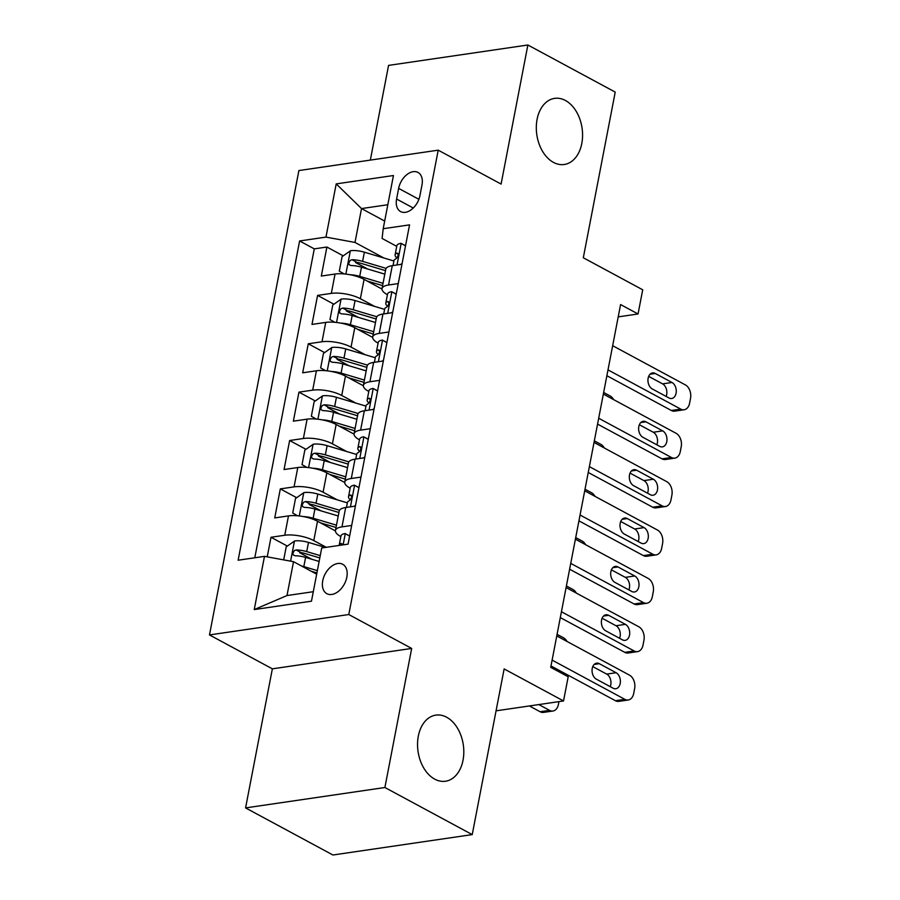 <?xml version="1.0" encoding="UTF-8"?>
<svg xmlns="http://www.w3.org/2000/svg" width="900" height="900" viewBox="0 0 900 900"><rect width="100%" height="100%" fill="white"/><g stroke="black" fill="none" stroke-linecap="round" stroke-linejoin="round"><path stroke-width="1.35" d="M446.636 717.221A33.413 22.871 -98.3 0 1 463.804 752.67A33.413 22.871 -98.3 0 1 445.511 781.234A33.413 22.871 -98.3 0 1 434.711 779.13A33.413 22.871 -98.3 0 1 417.544 743.681A33.413 22.871 -98.3 0 1 435.836 715.117A33.413 22.871 -98.3 0 1 446.636 717.221M565.403 100.474A33.413 22.871 -98.3 0 1 582.57 135.922A33.413 22.871 -98.3 0 1 564.278 164.486A33.413 22.871 -98.3 0 1 553.477 162.394A33.413 22.871 -98.3 0 1 536.31 126.934A33.413 22.871 -98.3 0 1 554.602 98.37A33.413 22.871 -98.3 0 1 565.403 100.474M346.826 577.215A16.706 10.845 -61.7 0 0 342.709 564.278A16.706 10.845 -61.7 0 0 322.729 580.748A16.706 10.845 -61.7 0 0 326.846 593.685A16.706 10.845 -61.7 0 0 346.826 577.215M245.576 807.908L332.921 855L472.23 834.604L384.896 787.511L411.671 648.439L348.784 614.531L209.475 634.928L272.363 668.835L245.576 807.908L384.896 787.511M348.784 614.531L438.21 150.165L298.89 170.561L209.475 634.928M438.21 150.165L501.098 184.072L527.873 45L388.564 65.396L370.327 160.099M527.873 45L615.217 92.093L583.312 257.771L642.712 289.789L638.055 313.976L620.584 304.56L550.721 667.35L568.192 676.766L563.535 700.954L504.135 668.936L472.23 834.604M381.983 289.024L364.084 279.371A20.88 6.907 -169.1 0 0 335.048 274.039L321.311 276.053L326.891 247.028L343.238 255.836M355.646 262.541L367.695 269.021M374.524 306.36L360.36 298.721A20.88 6.907 -169.1 0 0 331.324 293.389L317.576 295.402L333.923 304.211M346.331 310.905L358.38 317.396M317.576 295.402L311.996 324.428L325.733 322.414A20.88 6.907 -169.1 0 1 354.769 327.746L372.668 337.399M363.353 385.762L345.454 376.121A20.88 6.907 -169.1 0 0 316.418 370.789L302.681 372.803L308.261 343.777L324.608 352.586M337.016 359.28L349.065 365.771M354.037 434.137L336.139 424.485A20.88 6.907 -169.1 0 0 307.103 419.164L293.366 421.166L298.946 392.141L315.293 400.961M327.701 407.655L339.75 414.146M344.723 482.512L326.824 472.86A20.88 6.907 -169.1 0 0 297.787 467.527L284.051 469.541L289.631 440.516L305.978 449.325M318.386 456.019L330.435 462.51M335.407 530.887L317.509 521.235A20.88 6.907 -169.1 0 0 288.473 515.903L274.736 517.916L280.316 488.891L296.662 497.7M309.071 504.394L321.12 510.885M398.644 188.393L396.596 199.035A16.178 10.508 -61.7 0 0 400.59 211.567A16.178 10.508 -61.7 0 0 419.94 195.615L421.988 184.972A16.178 10.508 -61.7 0 0 418.005 172.44A16.178 10.508 -61.7 0 0 398.644 188.393L418.894 199.305M384.671 221.062L361.519 208.575L355.005 242.438L325.969 237.105L299.61 240.964L238.129 560.216L264.488 556.358L254.239 609.57L311.468 601.189L321.716 547.988L348.075 544.129L409.556 224.865L383.197 228.724L382.106 238.466L396.731 246.352M325.969 237.105L336.206 183.893L393.446 175.523L383.197 228.724M326.272 547.312L313.785 540.585L317.509 521.235M337.264 499.849L323.1 492.21L326.824 472.86M346.579 451.474L332.415 443.835L336.139 424.485M355.894 403.099L341.73 395.46L345.454 376.121M365.209 354.735L351.045 347.096L354.769 327.746M326.891 247.028L314.28 248.873L254.79 557.786M313.785 540.585A20.88 6.907 10.9 0 0 284.749 535.252L271.001 537.266L267.233 556.864M280.316 488.891L294.064 486.877A20.88 6.907 10.9 0 1 323.1 492.21M289.631 440.516L303.379 438.502A20.88 6.907 10.9 0 1 332.415 443.835M298.946 392.141L312.694 390.139A20.88 6.907 10.9 0 1 341.73 395.46M308.261 343.777L322.009 341.764A20.88 6.907 10.9 0 1 351.045 347.096M398.25 283.59L388.553 285.007A20.88 6.907 -169.1 0 0 382.027 288.596A20.88 6.907 -169.1 0 0 387.416 294.728M401.974 264.24L392.276 265.669A20.88 6.907 -169.1 0 0 385.751 269.246L382.027 288.596M392.659 312.615L382.961 314.032A20.88 6.907 -169.1 0 0 376.436 317.621L372.713 336.971A20.88 6.907 10.9 0 1 379.238 333.382L388.935 331.965M383.344 360.99L373.646 362.407A20.88 6.907 -169.1 0 0 367.121 365.996L363.397 385.346A20.88 6.907 10.9 0 1 369.923 381.757L379.62 380.34M374.029 409.365L364.331 410.782A20.88 6.907 -169.1 0 0 357.806 414.371L354.082 433.71A20.88 6.907 10.9 0 1 360.608 430.132L370.305 428.715M364.714 457.729L355.016 459.157A20.88 6.907 -169.1 0 0 348.491 462.735L344.767 482.085A20.88 6.907 10.9 0 1 351.293 478.496L360.99 477.079M355.399 506.104L345.701 507.521A20.88 6.907 -169.1 0 0 339.176 511.11L335.452 530.46A20.88 6.907 10.9 0 1 341.978 526.871L351.675 525.454M383.839 257.985L355.005 242.438M496.069 710.831L563.535 700.954M618.21 316.879L638.055 313.976M387.821 204.727L361.519 208.575L336.206 183.893M316.676 574.178L293.524 561.69L286.999 595.553L313.301 591.705M314.28 248.873L299.61 240.964M271.001 537.266L287.347 546.075M299.756 552.769L311.805 559.26M378.101 343.103A20.88 6.907 10.9 0 1 372.713 336.971M368.786 391.466A20.88 6.907 10.9 0 1 363.397 385.346M359.471 439.841A20.88 6.907 10.9 0 1 354.082 433.71M350.156 488.216A20.88 6.907 10.9 0 1 344.767 482.085M264.488 556.358L293.524 561.69M340.841 536.591A20.88 6.907 10.9 0 1 335.452 530.46M254.239 609.57L286.999 595.553M411.671 648.439L272.363 668.835M405.506 245.869L401.006 243.326A13.838 4.579 -169.1 0 0 396.866 245.666L395.1 254.857A13.838 4.579 -169.1 0 0 395.606 256.545L396.787 258.131M401.006 243.326L405.529 245.768M612.664 345.701L685.406 384.919A10.44 7.144 81.7 0 1 690.525 398.363L689.602 403.2A10.44 7.144 81.7 0 1 684.124 409.759A10.44 7.144 81.7 0 1 680.749 409.106L608.006 369.889M606.881 375.728L671.332 410.49L680.749 409.106M400.736 264.42L402.12 263.452M671.985 382.489A8.348 5.715 -98.3 0 1 676.283 391.354A8.348 5.715 -98.3 0 1 671.704 398.498A8.348 5.715 -98.3 0 1 669.004 397.969L652.241 388.935A8.348 5.715 -98.3 0 1 647.944 380.07A8.348 5.715 -98.3 0 1 652.523 372.926A8.348 5.715 -98.3 0 1 655.222 373.455L671.985 382.489L662.58 383.873A8.348 5.715 -98.3 0 1 666.135 396.428M393.041 265.556L393.975 260.662A13.838 4.579 10.9 0 1 395.719 258.964C398.43 256.298 398.801 254.362 396.844 253.159A13.838 4.579 -169.1 0 0 395.1 254.857M397.53 253.181L398.036 253.811M648.675 376.38L662.58 383.873M684.124 409.759L674.707 411.142A10.44 7.144 -98.3 0 1 671.332 410.49M350.044 274.736A13.838 4.579 10.9 0 1 359.719 276.368L383.04 283.32M367.132 281.014L382.601 285.626M344.171 273.926L339.289 271.159L342.09 256.646L350.55 250.706A13.838 4.579 10.9 0 1 364.376 252.18L393.919 260.989M603.653 392.468L610.099 395.944A10.44 7.144 81.7 0 1 613.643 399.623M386.111 268.38L362.61 261.371A13.838 4.579 -169.1 0 0 352.035 259.718L350.19 260.392L348.761 263.036L349.132 264.713L350.921 265.523A13.838 4.579 10.9 0 1 361.485 267.176L384.806 274.129M352.035 259.718L357.064 262.429A7.042 2.329 10.9 0 1 360.27 263.115L385.481 270.63M396.191 294.244L391.691 291.69A13.838 4.579 -169.1 0 0 387.551 294.041L385.785 303.233A13.838 4.579 -169.1 0 0 386.291 304.909L387.473 306.506M391.691 291.69L396.214 294.131M603.349 394.076L676.091 433.294A10.44 7.144 81.7 0 1 681.21 446.738L680.288 451.575A10.44 7.144 81.7 0 1 674.809 458.134A10.44 7.144 81.7 0 1 671.434 457.481L598.691 418.252M597.566 424.103L662.018 458.854L671.434 457.481M391.421 312.795L392.805 311.827M662.67 430.864A8.348 5.715 -98.3 0 1 666.967 439.729A8.348 5.715 -98.3 0 1 662.389 446.873A8.348 5.715 -98.3 0 1 659.689 446.344L642.926 437.299A8.348 5.715 -98.3 0 1 638.629 428.434A8.348 5.715 -98.3 0 1 643.207 421.301A8.348 5.715 -98.3 0 1 645.908 421.819L662.67 430.864L653.265 432.248A8.348 5.715 -98.3 0 1 656.82 444.803M383.726 313.92L384.66 309.037A13.838 4.579 10.9 0 1 386.404 307.339C389.115 304.673 389.486 302.738 387.529 301.534A13.838 4.579 -169.1 0 0 385.785 303.233M388.215 301.545L388.721 302.175M639.36 424.744L653.265 432.248M674.809 458.134L665.393 459.517A10.44 7.144 -98.3 0 1 662.018 458.854M386.876 342.619L382.376 340.065A13.838 4.579 -169.1 0 0 378.236 342.416L376.47 351.608A13.838 4.579 -169.1 0 0 376.976 353.284L378.157 354.881M382.376 340.065L386.899 342.506M594.034 442.44L666.776 481.669A10.44 7.144 81.7 0 1 671.895 495.113L670.972 499.95A10.44 7.144 81.7 0 1 665.494 506.509A10.44 7.144 81.7 0 1 662.119 505.856L589.376 466.627M588.251 472.478L652.702 507.229L662.119 505.856M382.106 361.17L383.49 360.202M653.355 479.239A8.348 5.715 -98.3 0 1 657.653 488.104A8.348 5.715 -98.3 0 1 653.074 495.236A8.348 5.715 -98.3 0 1 650.374 494.719L633.611 485.674A8.348 5.715 -98.3 0 1 629.314 476.809A8.348 5.715 -98.3 0 1 633.893 469.676A8.348 5.715 -98.3 0 1 636.592 470.194L653.355 479.239L643.95 480.611A8.348 5.715 -98.3 0 1 647.505 493.166M374.411 362.295L375.345 357.412A13.838 4.579 10.9 0 1 377.089 355.714C379.8 353.048 380.171 351.113 378.214 349.909A13.838 4.579 -169.1 0 0 376.47 351.608M378.9 349.92L379.406 350.55M630.045 473.119L643.95 480.611M665.494 506.509L656.077 507.881A10.44 7.144 -98.3 0 1 652.702 507.229M377.561 390.994L373.061 388.44A13.838 4.579 -169.1 0 0 368.921 390.791L367.155 399.983A13.838 4.579 -169.1 0 0 367.661 401.659L368.843 403.245M373.061 388.44L377.584 390.881M584.719 490.815L657.461 530.033A10.44 7.144 81.7 0 1 662.58 543.476L661.658 548.314A10.44 7.144 81.7 0 1 656.179 554.884A10.44 7.144 81.7 0 1 652.804 554.22L580.061 515.002M578.936 520.852L643.387 555.604L652.804 554.22M372.791 409.545L374.175 408.566M644.04 527.614A8.348 5.715 -98.3 0 1 648.337 536.479A8.348 5.715 -98.3 0 1 643.759 543.611A8.348 5.715 -98.3 0 1 641.059 543.094L624.296 534.049A8.348 5.715 -98.3 0 1 619.999 525.184A8.348 5.715 -98.3 0 1 624.577 518.04A8.348 5.715 -98.3 0 1 627.278 518.569L644.04 527.614L634.635 528.986A8.348 5.715 -98.3 0 1 638.19 541.541M365.096 410.67L366.03 405.787A13.838 4.579 10.9 0 1 367.774 404.077C370.485 401.411 370.856 399.476 368.899 398.272A13.838 4.579 -169.1 0 0 367.155 399.983M369.585 398.295L370.091 398.925M620.73 521.494L634.635 528.986M656.179 554.884L646.762 556.256A10.44 7.144 -98.3 0 1 643.387 555.604M368.246 439.358L363.746 436.815A13.838 4.579 -169.1 0 0 359.606 439.155L357.84 448.346A13.838 4.579 -169.1 0 0 358.346 450.034L359.527 451.62M363.746 436.815L368.269 439.256M575.404 539.19L648.146 578.408A10.44 7.144 81.7 0 1 653.265 591.851L652.342 596.689A10.44 7.144 81.7 0 1 646.864 603.248A10.44 7.144 81.7 0 1 643.489 602.595L570.746 563.377M569.621 569.216L634.072 603.979L643.489 602.595M363.476 457.909L364.86 456.941M634.725 575.977A8.348 5.715 -98.3 0 1 639.023 584.842A8.348 5.715 -98.3 0 1 634.444 591.986A8.348 5.715 -98.3 0 1 631.744 591.457L614.981 582.424A8.348 5.715 -98.3 0 1 610.684 573.559A8.348 5.715 -98.3 0 1 615.262 566.415A8.348 5.715 -98.3 0 1 617.962 566.944L634.725 575.977L625.32 577.361A8.348 5.715 -98.3 0 1 628.875 589.916M355.781 459.045L356.715 454.151A13.838 4.579 10.9 0 1 358.459 452.452C361.17 449.786 361.541 447.851 359.584 446.647A13.838 4.579 -169.1 0 0 357.84 448.346M360.27 446.67L360.776 447.289M611.415 569.869L625.32 577.361M646.864 603.248L637.447 604.631A10.44 7.144 -98.3 0 1 634.072 603.979M340.729 323.111A13.838 4.579 10.9 0 1 350.404 324.743L373.725 331.695M357.817 329.389L373.286 334.001M334.856 322.301L329.974 319.534L332.775 305.021L341.235 299.081A13.838 4.579 10.9 0 1 355.061 300.555L384.604 309.364M594.337 440.843L600.784 444.319A10.44 7.144 81.7 0 1 604.327 447.998M376.796 316.755L353.295 309.746A13.838 4.579 -169.1 0 0 342.72 308.093L340.875 308.767L339.446 311.411L339.817 313.076L341.606 313.897A13.838 4.579 10.9 0 1 352.17 315.551L375.491 322.504M342.72 308.093L347.749 310.804A7.042 2.329 10.9 0 1 350.955 311.479L376.166 319.005M331.414 371.475A13.838 4.579 10.9 0 1 341.089 373.106L364.41 380.07M348.502 377.764L363.971 382.376M325.541 370.665L320.659 367.909L323.46 353.396L331.92 347.456A13.838 4.579 10.9 0 1 345.746 348.93L375.289 357.739M585.023 489.218L591.469 492.694A10.44 7.144 81.7 0 1 595.012 496.361M367.481 365.13L343.98 358.121A13.838 4.579 -169.1 0 0 333.405 356.468L331.56 357.131L330.131 359.786L330.502 361.451L332.291 362.272A13.838 4.579 10.9 0 1 342.855 363.915L366.176 370.879M333.405 356.468L338.434 359.179A7.042 2.329 10.9 0 1 341.64 359.854L366.851 367.38M322.099 419.85A13.838 4.579 10.9 0 1 331.774 421.481L355.095 428.445M339.188 426.127L354.656 430.74M316.226 419.04L311.344 416.272L314.145 401.76L322.605 395.831A13.838 4.579 10.9 0 1 336.431 397.294L365.974 406.114M575.707 537.592L582.154 541.058A10.44 7.144 81.7 0 1 585.697 544.736M358.166 413.494L334.665 406.485A13.838 4.579 -169.1 0 0 324.09 404.831L322.245 405.506L320.816 408.15L321.188 409.826L322.976 410.636A13.838 4.579 10.9 0 1 333.54 412.29L356.861 419.254M324.09 404.831L329.119 407.543A7.042 2.329 10.9 0 1 332.325 408.229L357.536 415.744M312.784 468.225A13.838 4.579 10.9 0 1 322.459 469.856L345.78 476.809M329.873 474.502L345.341 479.115M306.911 467.415L302.029 464.647L304.83 450.135L313.29 444.195A13.838 4.579 10.9 0 1 327.116 445.669L356.659 454.478M566.392 585.956L572.839 589.433A10.44 7.144 81.7 0 1 576.383 593.111M348.851 461.869L325.35 454.86A13.838 4.579 -169.1 0 0 314.775 453.206L312.93 453.881L311.501 456.525L311.873 458.201L313.661 459.011A13.838 4.579 10.9 0 1 324.225 460.665L347.546 467.618M314.775 453.206L319.804 455.918A7.042 2.329 10.9 0 1 323.01 456.604L348.221 464.119M358.931 487.733L354.431 485.179A13.838 4.579 -169.1 0 0 350.291 487.53L348.525 496.721A13.838 4.579 -169.1 0 0 349.031 498.397L350.213 499.995M354.431 485.179L358.954 487.62M566.089 587.565L638.831 626.783A10.44 7.144 81.7 0 1 643.95 640.226L643.028 645.064A10.44 7.144 81.7 0 1 637.549 651.623A10.44 7.144 81.7 0 1 634.174 650.97L561.431 611.741M560.306 617.591L624.758 652.342L634.174 650.97M354.161 506.284L355.545 505.316M625.41 624.352A8.348 5.715 -98.3 0 1 629.707 633.217A8.348 5.715 -98.3 0 1 625.129 640.361A8.348 5.715 -98.3 0 1 622.429 639.832L605.666 630.788A8.348 5.715 -98.3 0 1 601.369 621.923A8.348 5.715 -98.3 0 1 605.947 614.79A8.348 5.715 -98.3 0 1 608.648 615.308L625.41 624.352L616.005 625.736A8.348 5.715 -98.3 0 1 619.56 638.291M346.466 507.409L347.4 502.526A13.838 4.579 10.9 0 1 349.144 500.827C351.855 498.161 352.226 496.226 350.269 495.022A13.838 4.579 -169.1 0 0 348.525 496.721M350.955 495.034L351.461 495.664M602.1 618.232L616.005 625.736M637.549 651.623L628.133 653.006A10.44 7.144 -98.3 0 1 624.758 652.342M303.469 516.6A13.838 4.579 10.9 0 1 313.144 518.231L336.465 525.184M320.558 522.877L336.026 527.49M297.596 515.79L292.714 513.023L295.515 498.51L303.975 492.57A13.838 4.579 10.9 0 1 317.801 494.044L347.344 502.853M557.077 634.331L563.524 637.808A10.44 7.144 81.7 0 1 567.067 641.486M339.536 510.244L316.035 503.235A13.838 4.579 -169.1 0 0 305.46 501.581L303.615 502.256L302.186 504.9L302.558 506.565L304.346 507.386A13.838 4.579 10.9 0 1 314.91 509.04L338.231 515.993M305.46 501.581L310.489 504.293A7.042 2.329 10.9 0 1 313.695 504.968L338.906 512.494M349.616 536.108L345.116 533.554A13.838 4.579 -169.1 0 0 340.976 535.905L339.21 545.096A13.838 4.579 -169.1 0 0 339.176 545.434M345.116 533.554L349.639 535.995M556.774 635.929L629.516 675.158A10.44 7.144 81.7 0 1 634.635 688.601L633.712 693.428A10.44 7.144 81.7 0 1 628.234 699.998A10.44 7.144 81.7 0 1 624.859 699.345L552.116 660.116M550.991 665.966L615.442 700.717L624.859 699.345M616.095 672.727A8.348 5.715 -98.3 0 1 620.393 681.592A8.348 5.715 -98.3 0 1 615.814 688.725A8.348 5.715 -98.3 0 1 613.114 688.207L596.351 679.163A8.348 5.715 -98.3 0 1 592.054 670.298A8.348 5.715 -98.3 0 1 596.633 663.154A8.348 5.715 -98.3 0 1 599.332 663.683L616.095 672.727L606.69 674.1A8.348 5.715 -98.3 0 1 610.245 686.655M342.315 544.972L340.954 543.398A13.838 4.579 -169.1 0 0 339.21 545.096M592.785 666.607L606.69 674.1M628.234 699.998L618.817 701.37A10.44 7.144 -98.3 0 1 615.442 700.717M301.466 565.976A13.838 4.579 10.9 0 1 303.829 566.595L317.351 570.634M311.243 571.252L316.912 572.94M529.403 705.949L540.135 711.742A10.44 7.144 -98.3 0 0 543.51 712.395L552.926 711.023A10.44 7.144 81.7 0 0 558.405 704.452L558.945 701.629M552.926 711.023A10.44 7.144 81.7 0 1 549.551 710.359L538.808 704.576M283.691 559.89L286.2 546.885L294.66 540.945A13.838 4.579 10.9 0 1 308.486 542.419L325.373 547.447M320.243 555.637L306.72 551.599A13.838 4.579 -169.1 0 0 296.145 549.956L294.3 550.62L292.871 553.275L293.243 554.94L295.031 555.761A13.838 4.579 10.9 0 1 305.595 557.404L319.129 561.442M296.145 549.956L301.174 552.668A7.042 2.329 10.9 0 1 304.38 553.342L319.804 557.944M360.36 298.721L364.084 279.371M331.324 293.389L335.048 274.039M284.749 535.252L288.473 515.903M294.064 486.877L297.787 467.527M303.379 438.502L307.103 419.164M312.694 390.139L316.418 370.789M322.009 341.764L325.733 322.414M388.553 285.007L392.276 265.669M379.238 333.382L382.961 314.032M369.923 381.757L373.646 362.407M360.608 430.132L364.331 410.782M351.293 478.496L355.016 459.157M341.978 526.871L345.701 507.521M413.257 208.013L396.596 199.035M397.012 264.971L401.164 243.416M655.222 373.455L650.081 374.209M350.336 250.852L345.859 274.095M361.485 267.176L359.719 276.368M364.376 252.18L362.61 261.371M387.697 313.346L391.849 291.791M645.908 421.819L640.766 422.572M378.382 361.71L382.534 340.155M636.592 470.194L631.451 470.947M369.067 410.085L373.219 388.53M627.278 518.569L622.136 519.322M359.752 458.46L363.904 436.905M617.962 566.944L612.821 567.686M341.021 299.228L336.544 322.47M352.17 315.551L350.404 324.743M355.061 300.555L353.295 309.746M331.706 347.603L327.229 370.845M342.855 363.915L341.089 373.106M345.746 348.93L343.98 358.121M322.391 395.978L317.914 419.209M333.54 412.29L331.774 421.481M336.431 397.294L334.665 406.485M313.076 444.341L308.599 467.584M324.225 460.665L322.459 469.856M327.116 445.669L325.35 454.86M350.438 506.835L354.589 485.28M608.648 615.308L603.506 616.061M303.761 492.716L299.284 515.959M314.91 509.04L313.144 518.231M317.801 494.044L316.035 503.235M343.125 544.849L345.274 533.644M599.332 663.683L594.191 664.436M342.146 544.039L340.954 543.398M549.551 710.359L540.135 711.742M294.446 541.091L290.588 561.15M305.595 557.404L303.829 566.595M308.486 542.419L306.72 551.599"/></g></svg>
